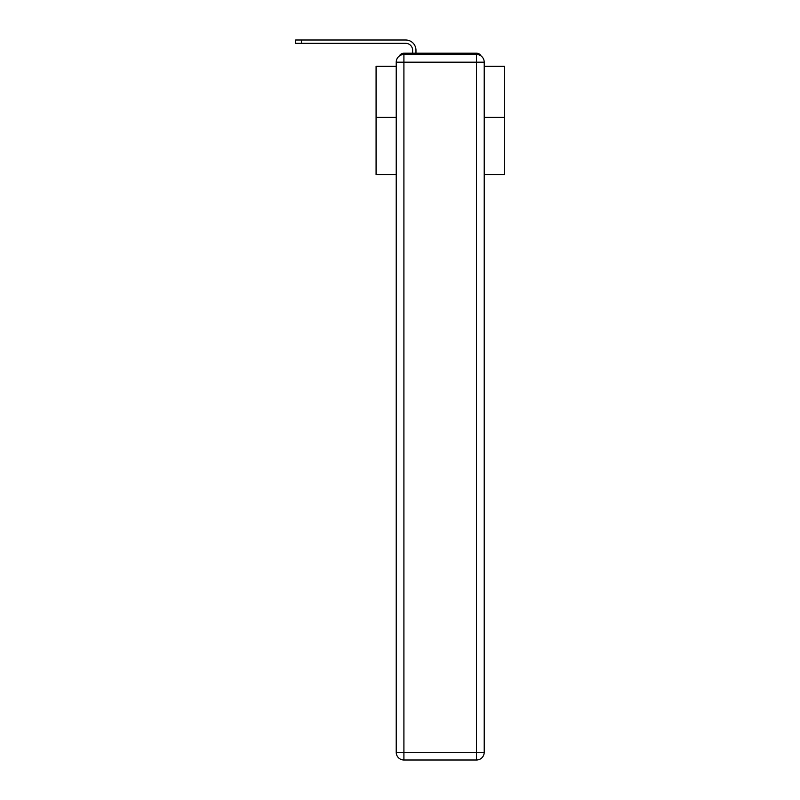 <?xml version="1.0" encoding="UTF-8"?>
<svg xmlns="http://www.w3.org/2000/svg" width="800" height="800" viewBox="0 0 800 800"><rect width="100%" height="100%" fill="white"/><g stroke="black" fill="none" stroke-linecap="round" stroke-linejoin="round"><path stroke-width="1.2" d="M484.21 174.56L504.35 174.56L504.35 66.3L484.21 66.3M396.22 117.35L376.08 117.35L376.08 66.3L396.22 66.3M376.08 117.35L376.08 174.56L396.22 174.56M481.08 55.99A5.13 5.13 0 0 0 476.52 53.21L403.91 53.21A5.13 5.13 0 0 0 399.35 55.99M504.35 117.35L484.21 117.35M403.91 53.21L412.63 53.21L412.63 50.26A6.93 6.93 0 0 0 405.71 43.34L295.65 43.34L295.65 40L405.71 40A10.26 10.26 0 0 1 415.97 50.26L415.97 53.21L420.2 53.21M460.22 53.21L476.52 53.21M403.91 54.49L476.52 54.49A7.7 7.7 0 0 1 484.21 62.19L484.21 752.3A7.7 7.7 0 0 1 476.52 760L403.91 760L403.91 752.3L476.52 752.3L476.52 62.19L403.91 62.19L403.91 752.3L396.22 752.3L396.22 62.19L403.91 62.19L403.91 54.49A7.7 7.7 0 0 0 396.22 62.19A7.7 7.7 0 0 1 403.91 54.49M396.22 752.3A7.7 7.7 0 0 0 403.91 760A7.7 7.7 0 0 1 396.22 752.3M412.63 50.26A6.93 6.93 0 0 0 405.71 43.34A6.93 6.93 0 0 1 412.63 50.26A6.93 6.93 0 0 0 405.71 43.34A6.93 6.93 0 0 1 412.63 50.26A6.93 6.93 0 0 0 405.71 43.34A6.93 6.93 0 0 1 412.63 50.26A6.93 6.93 0 0 0 405.71 43.34A6.93 6.93 0 0 1 412.63 50.26A6.93 6.93 0 0 0 405.71 43.34A6.93 6.93 0 0 1 412.63 50.26A6.93 6.93 0 0 0 405.71 43.34A6.93 6.93 0 0 1 412.63 50.26A6.93 6.93 0 0 0 405.71 43.34A6.93 6.93 0 0 1 412.63 50.26A6.93 6.93 0 0 0 405.71 43.34A6.93 6.93 0 0 1 412.63 50.26A6.93 6.93 0 0 0 405.71 43.34A6.93 6.93 0 0 1 412.63 50.26A6.93 6.93 0 0 0 405.71 43.34A6.93 6.93 0 0 1 412.63 50.26A6.93 6.93 0 0 0 405.71 43.34A6.93 6.93 0 0 1 412.63 50.26A6.93 6.93 0 0 0 405.71 43.34A6.93 6.93 0 0 1 412.63 50.26A6.93 6.93 0 0 0 405.71 43.34A6.93 6.93 0 0 1 412.63 50.26A6.93 6.93 0 0 0 405.71 43.34A6.93 6.93 0 0 1 412.63 50.26A6.93 6.93 0 0 0 405.71 43.34M301.42 43.34L301.42 40L405.71 40M476.52 760A7.7 7.7 0 0 0 484.21 752.3L476.52 752.3L476.52 760M484.21 62.19A7.7 7.7 0 0 0 476.52 54.49L476.52 62.19L484.21 62.19"/></g></svg>
